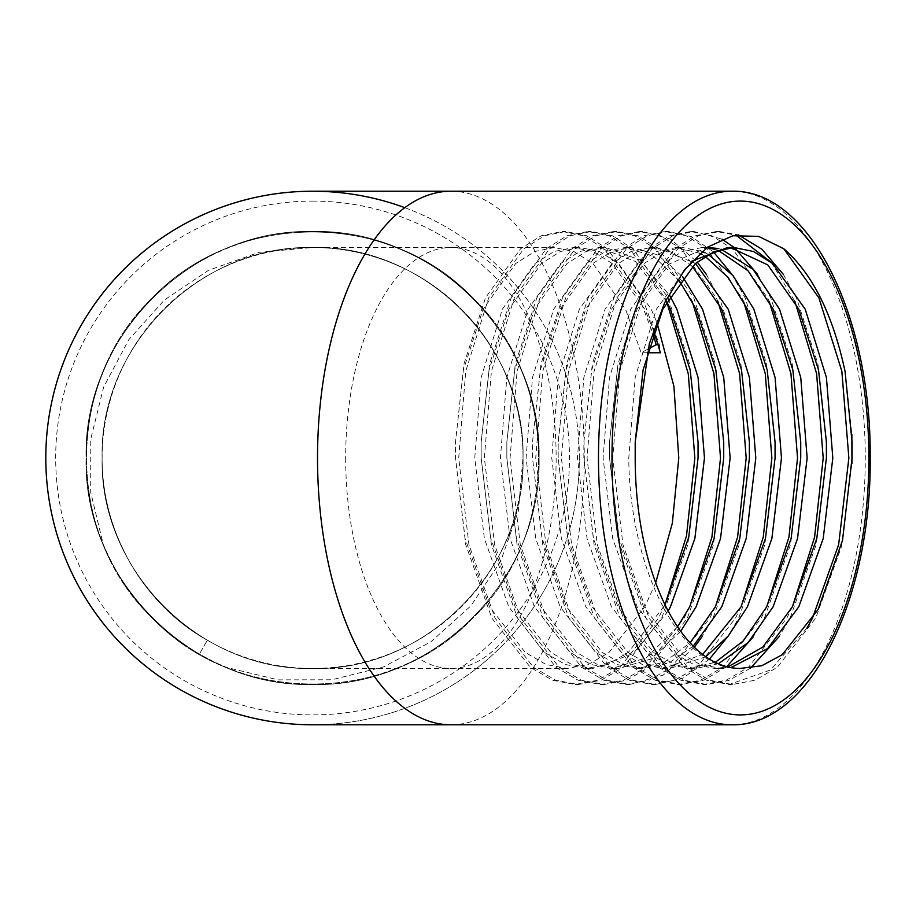 <?xml version="1.0" encoding="UTF-8"?>
<svg xmlns="http://www.w3.org/2000/svg" width="916" height="916" viewBox="0 0 916 916"><rect width="100%" height="100%" fill="white"/><g stroke="black" fill="none" stroke-linecap="round" stroke-linejoin="round"><path stroke-width="0.69" stroke-dasharray="4.58 3.44" d="M523.036 458A210.462 210.462 0 0 0 312.585 247.538A210.462 210.462 0 0 0 102.123 458A210.462 210.462 0 0 0 312.585 668.462A210.462 210.462 0 0 0 523.036 458A210.462 210.462 0 0 0 312.585 247.538C200.192 244.595 99.18 345.607 102.123 458C99.18 570.393 200.192 671.405 312.585 668.462C200.192 671.405 99.18 570.393 102.123 458C99.18 345.607 200.192 244.595 312.585 247.538C200.192 244.595 99.18 345.607 102.123 458C99.18 570.393 200.192 671.405 312.585 668.462C200.192 671.405 99.18 570.393 102.123 458C99.18 345.607 200.192 244.595 312.585 247.538C200.192 244.595 99.18 345.607 102.123 458C99.18 570.393 200.192 671.405 312.585 668.462C200.192 671.405 99.18 570.393 102.123 458C99.18 345.607 200.192 244.595 312.585 247.538C200.192 244.595 99.18 345.607 102.123 458C99.18 570.393 200.192 671.405 312.585 668.462C200.192 671.405 99.18 570.393 102.123 458C99.18 345.607 200.192 244.595 312.585 247.538C200.192 244.595 99.18 345.607 102.123 458C99.18 570.393 200.192 671.405 312.585 668.462C200.192 671.405 99.18 570.393 102.123 458C99.18 345.607 200.192 244.595 312.585 247.538C200.192 244.595 99.18 345.607 102.123 458C99.18 570.393 200.192 671.405 312.585 668.462C200.192 671.405 99.18 570.393 102.123 458C99.18 345.607 200.192 244.595 312.585 247.538C200.192 244.595 99.18 345.607 102.123 458C101.344 531.291 143.629 604.892 207.348 640.261C143.629 604.892 101.344 531.291 102.123 458C99.18 345.607 200.192 244.595 312.585 247.538C200.192 244.595 99.18 345.607 102.123 458C99.18 570.393 200.192 671.405 312.585 668.462C424.967 671.405 525.979 570.393 523.036 458C525.979 345.607 424.967 244.595 312.585 247.538C424.967 244.595 525.979 345.607 523.036 458C525.979 570.393 424.967 671.405 312.585 668.462C424.967 671.405 525.979 570.393 523.036 458C525.979 345.607 424.967 244.595 312.585 247.538C424.967 244.595 525.979 345.607 523.036 458C525.979 570.393 424.967 671.405 312.585 668.462C424.967 671.405 525.979 570.393 523.036 458C525.979 345.607 424.967 244.595 312.585 247.538C424.967 244.595 525.979 345.607 523.036 458C525.979 570.393 424.967 671.405 312.585 668.462C424.967 671.405 525.979 570.393 523.036 458C525.979 345.607 424.967 244.595 312.585 247.538C424.967 244.595 525.979 345.607 523.036 458C525.979 570.393 424.967 671.405 312.585 668.462C424.967 671.405 525.979 570.393 523.036 458C525.979 345.607 424.967 244.595 312.585 247.538C424.967 244.595 525.979 345.607 523.036 458C525.979 570.393 424.967 671.405 312.585 668.462C424.967 671.405 525.979 570.393 523.036 458C525.979 345.607 424.967 244.595 312.585 247.538C424.967 244.595 525.979 345.607 523.036 458C525.979 570.393 424.967 671.405 312.585 668.462C424.967 671.405 525.979 570.393 523.036 458C525.979 345.607 424.967 244.595 312.585 247.538A210.462 210.462 0 0 1 523.036 457.347L518.353 511.025L500.594 561.428L470.824 605.911L430.944 641.773L383.598 666.882L331.764 679.787L278.189 679.867L225.897 667.26C168.716 642.551 127.851 601.697 103.313 544.677L90.707 492.361L90.764 439.016L103.645 387.102L128.721 339.767L164.411 299.979L208.688 270.209L259.159 252.312L312.585 247.538C424.726 244.629 525.612 345.149 523.036 457.347M404.803 207.669A266.785 266.785 0 0 1 312.585 724.785A266.785 266.785 0 0 0 579.359 458A266.785 266.785 0 0 0 312.585 191.215M655.696 582.794L644.761 606.816L609.025 652.444L588.255 664.489L567.153 668.462L546.039 664.489L525.28 652.444L489.533 606.816L465.11 538.539L455.504 458L455.504 442.085L463.393 369.927L483.11 309.184L515.639 263.568L534.749 251.511L554.306 247.538L573.863 251.511L592.984 263.556L625.513 309.184L641.177 352.775L648.162 349.03M647.143 352.775L641.177 352.775M653.784 331.191L644.761 309.184L612.232 263.556L593.121 251.511L573.565 247.538L554.008 251.511L534.898 263.568L502.369 309.184L481.163 377.461L474.751 458L484.369 538.539L508.781 606.816L544.528 652.444L565.287 664.489L586.4 668.462L607.514 664.489L628.273 652.444L665.039 604.846M668.176 611.006L633.185 653.612L592.824 668.462L571.71 664.489L550.951 652.444L515.204 606.816L490.781 538.539L481.175 458L481.175 442.085L489.064 369.927L508.781 309.184L541.322 263.556L560.432 251.511L579.988 247.538L599.533 251.511L618.655 263.556L651.184 309.184L657.001 322.604M680.702 631.273L650.772 659.073L618.495 668.462L597.381 664.489L576.622 652.444L540.875 606.816L516.452 538.539L506.846 458L506.846 442.085L514.735 369.927L534.452 309.184L566.993 263.556L586.103 251.511L605.659 247.538L639.723 259.846L669.836 295.731M666.619 301.559L635.349 261.438L599.236 247.538L579.679 251.511L560.569 263.556L528.04 309.184L506.834 377.461L500.422 458L510.04 538.539L534.452 606.816L570.199 652.444L590.957 664.489L612.071 668.462L646.284 657.894L677.565 626.784M693.252 646.123L669.104 662.909L644.166 668.462L623.052 664.489L602.281 652.444L566.546 606.816L542.123 538.539L532.517 458L532.517 442.085L540.406 369.927L560.123 309.184L592.663 263.556L611.774 251.511L631.33 247.538L657.78 254.866L682.672 276.815M679.454 280.96L653.188 255.942L624.907 247.538L605.35 251.511L586.24 263.556L553.711 309.184L532.505 377.461L526.093 458L535.711 538.539L560.123 606.816L595.869 652.444L616.628 664.489L637.742 668.462L664.466 662.073L690.114 642.837M705.812 656.749L669.836 668.462L648.723 664.489L627.952 652.444L592.217 606.816L567.794 538.539L558.188 458L558.188 442.085L566.077 369.927L585.793 309.184L618.334 263.556L637.444 251.511L657.001 247.538L695.507 263.419M692.29 266.327L671.749 252.198L650.578 247.538L631.021 251.511L611.911 263.556L579.381 309.184L558.176 377.461L551.764 458L561.382 538.539L585.793 606.816L621.54 652.444L642.299 664.489L663.413 668.462L702.664 654.448M718.384 663.791L695.507 668.462L674.394 664.489L653.623 652.444L617.888 606.816L593.465 538.539L583.858 458L583.858 442.085L591.747 369.927L611.464 309.184L644.005 263.556L663.115 251.511L682.672 247.538L702.022 251.431M705.125 252.793L708.343 254.43M705.125 256.308L701.919 254.43M699.801 253.32L676.248 247.538L656.692 251.511L637.582 263.556L605.052 309.184L583.847 377.461L577.435 458L587.053 538.539L611.464 606.816L647.211 652.444L667.97 664.489L689.084 668.462L715.247 662.348M730.979 667.604L721.178 668.462L700.064 664.489L679.294 652.444L643.559 606.816L619.136 538.539L609.529 458L609.529 442.085L617.418 369.927L637.135 309.184L669.035 264.117L707.015 247.56L701.919 247.538L682.363 251.511L663.253 263.556L630.723 309.184L609.518 377.461L603.106 458L612.724 538.539L637.135 606.816L672.882 652.444L693.641 664.489L714.755 668.462L727.831 666.951M717.961 248.488L721.178 249.244M717.961 250.205L714.755 249.244M706.705 247.778L701.919 247.538M730.796 247.641L727.59 247.538M691.82 261.163L656.394 309.184L635.189 377.461L628.777 458C629.452 570.038 681.744 670.856 739.945 668.462M658.18 344.748L659.36 344.748L660.436 352.775M807.019 627.952L770.562 669.974L729.193 684.504L706.534 680.233L684.252 667.26L645.906 618.163L619.754 544.677L609.529 458L609.529 442.119L618.025 363.789L639.494 297.837L674.623 248.74L695.255 235.767L716.358 231.496L736.006 235.194M771.272 262.377L794.859 301.318M792.432 606.713L786.81 618.163L748.464 667.26L726.182 680.233L703.522 684.504L680.863 680.233L658.581 667.26L620.235 618.163L594.083 544.677L583.858 458L583.858 442.119L592.354 363.789L613.823 297.837L648.952 248.74L669.585 235.767L690.687 231.496L711.789 235.767L732.422 248.74L767.562 297.837L769.188 301.318M766.761 606.713L761.139 618.163L722.793 667.26L700.511 680.233L677.851 684.504L655.192 680.233L632.91 667.26L594.564 618.163L568.412 544.677L558.188 458L558.188 442.119L566.683 363.789L588.152 297.837L623.281 248.74L643.914 235.767L665.016 231.496L686.118 235.767L706.751 248.74L741.891 297.837L743.517 301.318M741.09 606.713L735.468 618.163L697.122 667.26L674.84 680.233L652.181 684.504L629.521 680.233L607.239 667.26L568.893 618.163L542.741 544.677L532.517 458L532.517 442.119L541.013 363.789L562.481 297.837L597.61 248.74L618.243 235.767L639.345 231.496L660.447 235.767L681.08 248.74L716.22 297.837L717.846 301.318M715.419 606.713L709.797 618.163L671.451 667.26L649.169 680.233L626.51 684.504L603.85 680.233L581.568 667.26L543.222 618.163L517.071 544.677L506.846 458L506.846 442.119L515.342 363.789L536.81 297.837L571.939 248.74L592.572 235.767L613.674 231.496L634.777 235.767L655.409 248.74L690.55 297.837L692.175 301.318M689.748 606.713L684.126 618.163L645.78 667.26L623.498 680.233L600.839 684.504L578.179 680.233L555.898 667.26L517.551 618.163L491.4 544.677L481.175 458L481.175 442.119L489.671 363.789L511.139 297.837L546.268 248.74L566.901 235.767L588.003 231.496L609.106 235.767L629.739 248.74L664.879 297.837L666.619 301.57M664.982 604.709L658.455 618.163L620.121 667.26L597.827 680.233L575.168 684.504L552.508 680.233L530.227 667.26L491.881 618.163L465.729 544.677L455.504 458L455.504 442.119L464 363.789L485.469 297.837L520.597 248.74L541.23 235.767L562.332 231.496L583.435 235.767L604.068 248.74L639.208 297.837L652.948 333.596M845.056 371.324L851.869 434.436M851.937 463.691L841.22 547.402L815.698 618.163L777.352 667.26L755.07 680.233L732.399 684.504L709.74 680.233L687.458 667.26L649.112 618.163L622.96 544.677L612.735 458L619.754 371.324L642.7 297.837L677.829 248.74L698.461 235.767L719.564 231.496L738.399 234.885M783.214 274.239L796.439 297.837L817.896 363.789L826.404 442.085M826.404 458L816.179 544.677L790.027 618.163L779.012 636.746M750.399 668.256L728.724 680.485L706.728 684.504L684.069 680.233L661.787 667.26L623.441 618.163L597.289 544.677L587.064 458L594.083 371.324L617.029 297.837L652.158 248.74L672.791 235.767L693.893 231.496L721.98 239.122M734.22 247.538L734.872 248.087M757.543 274.239L770.768 297.837L792.226 363.789L800.733 442.085M800.733 458L790.508 544.677L764.356 618.163L753.341 636.746M726.743 666.676L704.106 680.084L681.057 684.504L658.398 680.233L636.116 667.26L597.77 618.163L571.618 544.677L561.394 458L568.412 371.324L591.358 297.837L626.498 248.74L647.12 235.767L668.222 231.496L691.191 236.557L713.472 251.923M731.873 274.239L745.097 297.837L766.555 363.789L775.062 442.085M775.062 458L764.837 544.677L738.685 618.163L727.67 636.746M709.442 659.131L682.901 678.183L655.387 684.504L632.727 680.233L610.445 667.26L572.099 618.163L545.947 544.677L535.723 458L542.741 371.324L565.687 297.837L600.827 248.74L621.449 235.767L642.551 231.496L670.649 239.122L697.179 262.022M706.202 274.239L719.426 297.837L740.884 363.789L749.391 442.085M749.391 458L739.166 544.677L713.014 618.163L702 636.746M694.362 647.223L663.138 675.126L629.716 684.504L607.056 680.233L584.774 667.26L546.428 618.163L520.277 544.677L510.052 458L517.071 371.324L540.016 297.837L575.156 248.74L595.778 235.767L616.892 231.496L637.994 235.767L658.615 248.74L693.755 297.837L715.213 363.789L723.72 442.085M723.72 458L713.495 544.677L687.343 618.163L648.997 667.26L626.716 680.233L604.056 684.504L581.385 680.233L559.104 667.26L520.757 618.163L494.606 544.677L484.381 458L491.4 371.324L514.345 297.837L549.486 248.74L570.107 235.767L591.221 231.496L612.323 235.767L632.945 248.74L668.085 297.837L689.542 363.789L698.049 442.085M698.049 458L687.824 544.677L661.673 618.163L623.327 667.26L601.045 680.233L578.385 684.504L555.714 680.233L533.433 667.26L495.087 618.163L468.935 544.677L458.71 458L465.729 371.324L488.675 297.837L523.815 248.74L544.436 235.767L565.55 231.496L586.652 235.767L607.285 248.74L642.414 297.837L659.36 344.748M103.313 544.677C136.347 628.158 223.241 685.305 312.585 684.504C433.543 687.676 542.249 578.958 539.077 458C542.249 337.042 433.543 228.324 312.585 231.496C191.616 228.324 82.909 337.042 86.081 458C82.909 578.958 191.616 687.676 312.585 684.504C433.543 687.676 542.249 578.958 539.077 458C538.093 395.861 515.971 342.481 472.736 297.837C389.449 210.062 235.71 210.062 152.422 297.837C109.187 342.481 87.066 395.861 86.081 458C82.909 578.958 191.616 687.676 312.585 684.504C433.543 687.676 542.249 578.958 539.077 458C542.249 337.042 433.543 228.324 312.585 231.496C250.446 232.492 197.054 254.602 152.422 297.837C64.647 381.125 64.647 534.875 152.422 618.163C235.71 705.938 389.449 705.938 472.736 618.163C560.512 534.875 560.512 381.125 472.736 297.837C428.104 254.602 374.713 232.492 312.585 231.496C191.616 228.324 82.909 337.042 86.081 458C82.909 578.958 191.616 687.676 312.585 684.504C433.543 687.676 542.249 578.958 539.077 458C538.093 395.861 515.971 342.481 472.736 297.837C389.449 210.062 235.71 210.062 152.422 297.837C64.647 381.125 64.647 534.875 152.422 618.163C235.71 705.938 389.449 705.938 472.736 618.163C560.512 534.875 560.512 381.125 472.736 297.837C428.104 254.602 374.713 232.492 312.585 231.496C191.616 228.324 82.909 337.042 86.081 458C82.909 578.958 191.616 687.676 312.585 684.504C433.543 687.676 542.249 578.958 539.077 458C542.249 337.042 433.543 228.324 312.585 231.496C191.616 228.324 82.909 337.042 86.081 458C85.234 536.879 130.748 616.09 199.333 654.161L207.348 640.261L199.333 654.161C130.748 616.09 85.234 536.879 86.081 458C82.909 337.042 191.616 228.324 312.585 231.496C433.543 228.324 542.249 337.042 539.077 458C542.249 578.958 433.543 687.676 312.585 684.504C191.616 687.676 82.909 578.958 86.081 458C87.066 395.861 109.187 342.481 152.422 297.837C235.71 210.062 389.449 210.062 472.736 297.837C560.512 381.125 560.512 534.875 472.736 618.163C389.449 705.938 235.71 705.938 152.422 618.163C64.647 534.875 64.647 381.125 152.422 297.837C235.71 210.062 389.449 210.062 472.736 297.837C515.971 342.481 538.093 395.861 539.077 458C542.249 578.958 433.543 687.676 312.585 684.504C191.616 687.676 82.909 578.958 86.081 458C82.909 337.042 191.616 228.324 312.585 231.496C374.713 232.492 428.104 254.602 472.736 297.837C515.971 342.481 538.093 395.861 539.077 458C542.249 578.958 433.543 687.676 312.585 684.504C191.616 687.676 82.909 578.958 86.081 458C82.909 337.042 191.616 228.324 312.585 231.496C433.543 228.324 542.249 337.042 539.077 458C542.249 578.958 433.543 687.676 312.585 684.504C191.616 687.676 82.909 578.958 86.081 458C87.066 395.861 109.187 342.481 152.422 297.837C235.71 210.062 389.449 210.062 472.736 297.837C515.971 342.481 538.093 395.861 539.077 458C542.249 578.958 433.543 687.676 312.585 684.504C191.616 687.676 82.909 578.958 86.081 458C82.909 337.042 191.616 228.324 312.585 231.496C374.713 232.492 428.104 254.602 472.736 297.837C560.512 381.125 560.512 534.875 472.736 618.163C410.139 681.905 308.291 702.938 225.897 667.26M345.675 458A210.462 105.226 90 0 0 450.912 668.462A210.462 105.226 90 0 0 556.138 458A210.462 105.226 90 0 0 450.912 247.538A210.462 105.226 90 0 0 345.675 458M450.912 724.785A266.785 133.393 90 0 0 584.293 458A266.785 133.393 90 0 0 450.912 191.215M731.873 191.215A266.785 133.393 -90 0 1 865.265 458A266.785 133.393 -90 0 1 731.873 724.785M312.585 201.096A256.904 256.904 0 0 1 569.477 458A256.904 256.904 0 0 1 312.585 714.904A256.904 256.904 0 0 1 55.681 458A256.904 256.904 0 0 1 312.585 201.096M312.585 724.785A266.785 266.785 0 0 0 579.359 458M554.317 247.538L312.585 247.538A210.462 210.462 0 0 0 102.123 458M567.153 668.462L312.585 668.462M573.565 247.538L579.988 247.538M599.236 247.538L605.659 247.538M624.907 247.538L631.33 247.538M650.578 247.538L657.001 247.538M676.248 247.538L682.672 247.538M586.4 668.462L592.824 668.462M612.071 668.462L618.495 668.462M637.742 668.462L644.166 668.462M663.413 668.462L669.836 668.462M689.084 668.462L695.507 668.462M714.755 668.462L721.178 668.462M729.193 684.504L732.399 684.504M716.358 231.496L719.564 231.496M703.522 684.504L706.728 684.504M690.687 231.496L693.893 231.496M677.851 684.504L681.057 684.504M665.016 231.496L668.222 231.496M652.181 684.504L655.387 684.504M639.345 231.496L642.551 231.496M626.51 684.504L629.716 684.504M613.674 231.496L616.892 231.496M600.839 684.504L604.056 684.504M588.003 231.496L591.221 231.496M575.168 684.504L578.385 684.504M562.332 231.496L565.55 231.496"/><path stroke-width="1.37" d="M404.803 207.669A266.785 266.785 0 0 0 45.8 458A266.785 266.785 0 0 0 312.585 724.785A266.785 266.785 0 0 1 45.8 458A266.785 266.785 0 0 1 312.585 191.215A266.785 266.785 0 0 0 45.8 458A266.785 266.785 0 0 0 312.585 724.785L731.873 724.785A266.785 133.393 -90 0 1 598.48 458A266.785 133.393 -90 0 1 731.873 191.215L450.912 191.215A266.785 133.393 90 0 0 317.52 458A266.785 133.393 90 0 0 450.912 724.785M653.784 331.191L660.436 352.775L647.143 352.775M657.001 322.604L673.901 386.22L678.79 458L672.321 523.288L655.696 582.794M669.836 295.731L676.855 309.184L698.061 377.461L704.461 458L694.855 538.539L670.432 606.816L668.176 611.006M665.039 604.846L688.74 537.211L698.049 458L698.049 442.085L690.16 369.927L670.432 309.184L666.619 301.559M682.672 276.815L702.526 309.184L723.732 377.461L730.132 458L720.526 538.539L696.103 606.816L680.702 631.273M677.565 626.784L689.691 606.816L714.102 538.539L723.72 458L723.72 442.085L715.831 369.927L696.103 309.184L679.454 280.96M695.507 263.419L728.197 309.184L749.403 377.461L755.803 458L746.197 538.539L721.774 606.816L693.252 646.123M690.114 642.837L715.362 606.816L739.773 538.539L749.391 458L749.391 442.085L741.502 369.927L721.774 309.184L692.29 266.327M702.022 251.431L705.125 252.793M708.343 254.43L733.098 275.705L753.868 309.184L775.073 377.461L781.474 458L771.867 538.539L747.445 606.816L728.254 636.036L705.812 656.749M702.664 654.448L741.033 606.816L765.444 538.539L775.062 458L775.062 442.085L767.173 369.927L747.445 309.184L728.117 277.456L705.125 256.308M701.919 254.43L699.801 253.32M708.343 247.538L717.961 248.488M721.178 249.244L752.986 269.235L779.539 309.184L800.744 377.461L807.145 458L797.538 538.539L773.115 606.816L748.04 642.654L718.384 663.791M715.247 662.348L743.105 641.074L766.703 606.816L791.115 538.539L800.733 458L800.733 442.085L792.844 369.927L773.115 309.184L748.029 270.77L717.961 250.205M714.755 249.244L706.705 247.778M635.2 458L635.2 442.085L649.352 343.649L664.764 302.498L684.641 269.67L707.805 246.988L732.88 235.744L758.643 236.374L783.764 248.74C812.366 273.449 832.793 314.303 845.056 371.324L852.075 442.107L852.075 458L842.502 540.417L818.057 609.564L782.241 654.7L761.746 665.749L739.945 668.462A210.462 105.226 -90 0 1 635.2 458L635.2 442.085L643.089 369.927L662.806 309.184L695.347 263.556L714.457 251.511L734.014 247.538L753.559 251.511L772.669 263.556L805.21 309.184L826.415 377.461L832.816 458L823.209 538.539L798.786 606.816L767.7 648.494L730.979 667.604M727.831 666.951L762.81 647.108L792.374 606.816L816.786 538.539L826.404 458L826.404 442.085L818.515 369.927L798.786 309.184L767.78 264.907L730.796 247.641M734.014 247.538L727.59 247.538L691.82 261.163M648.162 349.03L656.154 344.748L658.18 344.748M783.764 248.74L818.904 297.837L841.85 371.324L848.869 458L838.644 544.677L812.481 618.163L807.019 627.952M736.006 235.194L771.272 262.377M794.859 301.318L816.614 373.659L823.198 458L814.599 537.154L792.432 606.713M769.188 301.318L790.943 373.659L797.527 458L788.928 537.154L766.761 606.713M743.517 301.318L765.272 373.659L771.856 458L763.257 537.154L741.09 606.713M717.846 301.318L739.601 373.659L746.185 458L737.586 537.154L715.419 606.713M692.175 301.318L713.93 373.659L720.514 458L711.915 537.154L689.748 606.713M666.619 301.57L688.282 373.831L694.843 458L686.508 535.883L664.982 604.709M652.948 333.596L656.154 344.748M851.869 434.436L851.937 463.691M738.399 234.885L761.929 249.278L783.214 274.239M826.404 442.119L826.404 458M779.012 636.746L750.399 668.256M721.98 239.122L734.22 247.538M734.872 248.087L757.543 274.239M800.733 442.119L800.733 458M753.341 636.746L726.743 666.676M713.472 251.923L731.873 274.239M775.062 442.119L775.062 458M727.67 636.746L709.442 659.131M697.179 262.022L706.202 274.239M749.391 442.119L749.391 458M702 636.746L694.362 647.223M723.72 442.119L723.72 458M698.049 442.119L698.049 458M611.98 458A256.904 128.446 90 0 0 740.426 714.904A256.904 128.446 90 0 0 868.872 458A256.904 128.446 90 0 0 740.426 201.096A256.904 128.446 90 0 0 611.98 458M450.912 191.215L312.585 191.215M731.873 724.785C810.053 726.777 871.448 598.778 870.2 458C871.448 317.222 810.053 189.223 731.873 191.215"/></g></svg>

